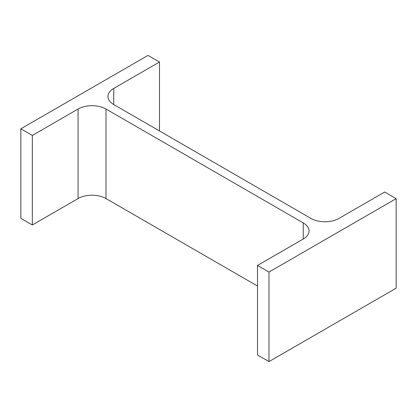 <?xml version="1.0" encoding="UTF-8"?>
<svg xmlns="http://www.w3.org/2000/svg" width="417" height="417" viewBox="0 0 417 417"><rect width="100%" height="100%" fill="white"/><g stroke="black" fill="none" stroke-linecap="round" stroke-linejoin="round"><path stroke-width="0.63" d="M257.508 286.041L105.991 198.56L105.991 109.025L303.258 222.913A19.74 11.395 0 0 1 309.039 230.971A19.74 11.395 0 0 1 303.258 239.03L257.508 265.447L268.981 272.072L396.15 198.648L384.672 192.023L338.922 218.44A19.74 11.395 0 0 1 311.009 218.44L113.742 104.547L113.742 88.43A19.74 11.395 0 0 0 107.961 96.489A19.74 11.395 0 0 0 113.742 104.547M268.981 272.072L268.981 361.607L257.508 354.982L257.508 265.447M268.981 361.607L396.15 288.189L396.15 198.648M113.742 88.43L159.492 62.018L148.019 55.393L20.85 128.811L32.328 135.436L78.078 109.025A19.74 11.395 0 0 1 105.991 109.025M159.492 130.959L159.492 62.018M32.328 135.436L32.328 224.977L20.85 218.352L20.85 128.811M32.328 224.977L78.078 198.56L78.078 109.025M105.991 198.56A19.74 11.395 0 0 0 78.078 198.56M303.258 239.03L303.258 222.913"/></g></svg>
